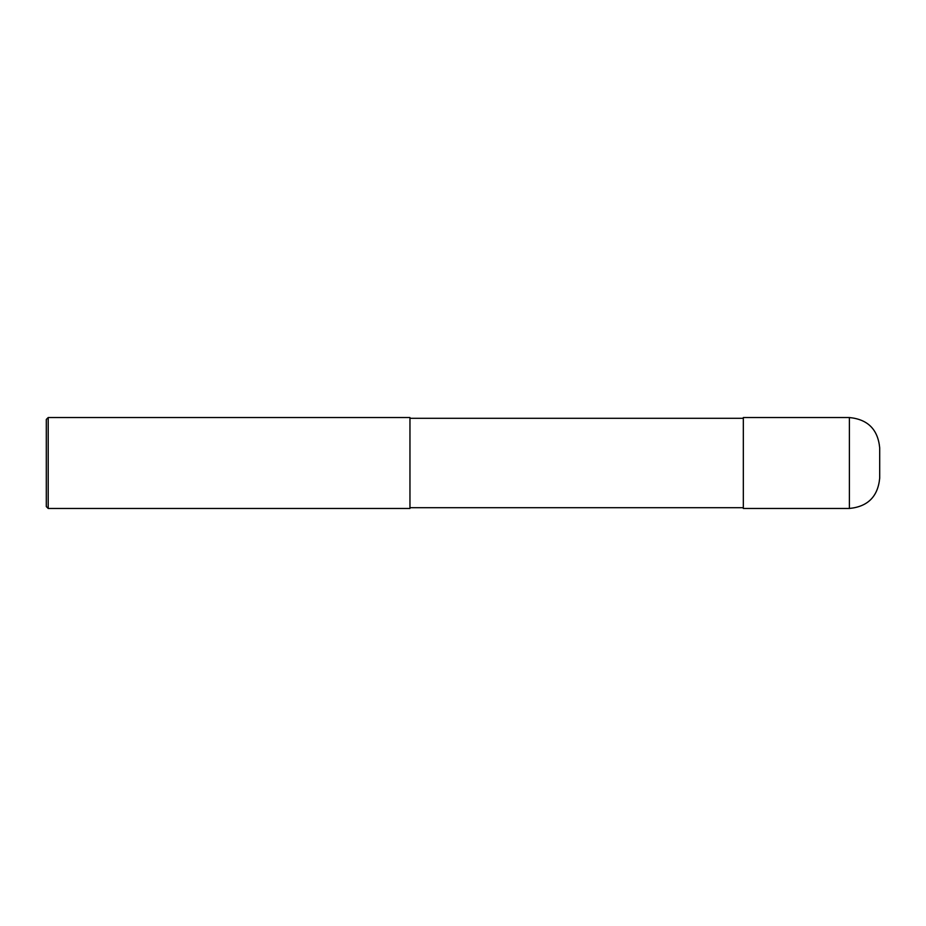 <?xml version="1.0" encoding="UTF-8"?>
<svg xmlns="http://www.w3.org/2000/svg" width="926" height="926" viewBox="0 0 926 926"><rect width="100%" height="100%" fill="white"/><g stroke="black" fill="none" stroke-linecap="round" stroke-linejoin="round"><path stroke-width="1.39" d="M849.397 417.545C867.801 419.339 877.906 429.444 879.7 447.848L879.7 478.152C877.906 496.556 867.801 506.661 849.397 508.455L743.323 508.455L743.323 417.545L849.397 417.545L849.397 508.455M743.323 418.297L409.963 418.297M48.198 417.545L409.963 417.545L409.963 508.455L48.198 508.455L46.3 506.568L46.3 419.432L48.198 417.545L48.198 508.455M743.323 507.703L409.963 507.703"/></g></svg>
